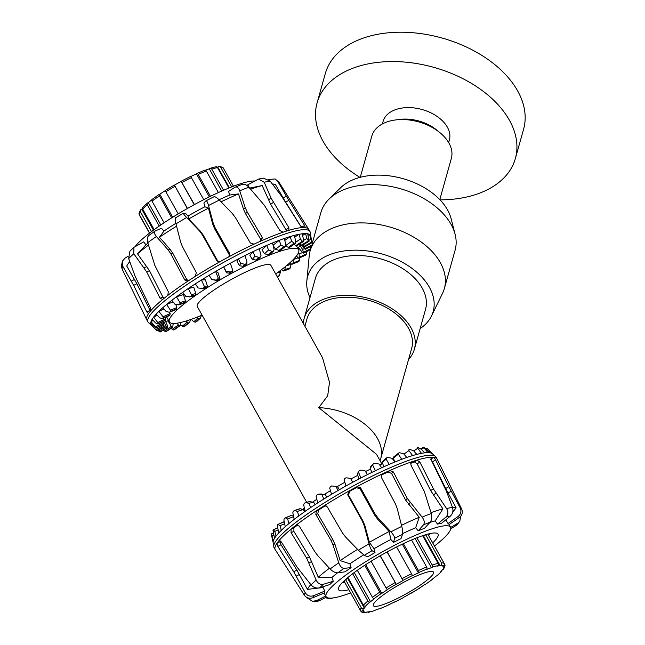 <?xml version="1.0" encoding="UTF-8"?>
<svg xmlns="http://www.w3.org/2000/svg" width="645" height="645" viewBox="0 0 645 645"><rect width="100%" height="100%" fill="white"/><g stroke="black" fill="none" stroke-linecap="round" stroke-linejoin="round"><path stroke-width="0.97" d="M408.575 359.378A57.22 36.539 -164.3 0 0 414.38 349.203A57.22 36.539 -164.3 0 0 380.711 302.69A57.22 36.539 -164.3 0 0 313.357 305.012A57.22 36.539 -164.3 0 0 304.19 318.299A57.22 36.539 -164.3 0 0 303.344 323.443M304.908 326.241L306.923 319.065A54.382 34.725 15.7 0 1 315.639 306.431A54.382 34.725 15.7 0 1 379.647 304.23A54.382 34.725 15.7 0 1 411.647 348.437L380.695 458.788A54.382 34.725 -164.3 0 0 318.783 407.648L327.7 395.764L329.498 382.332L322.516 357.741L270.836 265.272A42.167 6.918 150.8 0 0 230.66 279.809A42.167 6.918 150.8 0 0 197.225 306.407L306.681 502.253M304.19 318.299L315.357 278.487A57.22 36.539 15.7 0 1 324.524 265.2A57.22 36.539 15.7 0 1 391.87 262.886A57.22 36.539 15.7 0 1 425.539 309.39L414.38 349.203M302.674 509.356A73.998 12.134 -29.2 0 1 304.408 508.042M312.785 502.028A73.998 12.134 -29.2 0 1 316.824 499.294M324.274 494.465A73.998 12.134 -29.2 0 1 330.458 490.635M336.924 486.798A73.998 12.134 -29.2 0 1 344.712 482.355M350.856 479.001A73.998 12.134 -29.2 0 1 357.765 475.365M365.465 471.519A73.998 12.134 -29.2 0 1 370.593 469.068M379.703 464.981A73.998 12.134 -29.2 0 1 382.759 463.691M393.16 459.691A73.998 12.134 -29.2 0 1 393.853 459.45M275.705 273.98A73.998 12.134 150.8 0 0 298.627 249.736A73.998 12.134 150.8 0 0 253.211 262.273A73.998 12.134 150.8 0 0 184.075 303.956A73.998 12.134 150.8 0 0 169.433 321.944A73.998 12.134 150.8 0 0 202.095 315.115M380.066 460.707A54.382 34.725 -164.3 0 0 380.695 458.788M381.921 464.037L376.462 454.265L318.783 407.648M259.282 248.72L261.007 255.404L260.435 256.799A89.349 14.65 150.8 0 0 259.096 257.419L254.952 256.242L252.985 251.671A91.38 14.988 -29.2 0 1 259.282 248.72A91.38 14.988 -29.2 0 1 266.756 245.398A91.38 14.988 -29.2 0 1 272.561 242.955L274.101 249.671L273.569 251.002A89.349 14.65 150.8 0 0 272.343 251.518L268.522 250.05L266.756 245.398L261.991 249.792L264.49 253.783L268.723 254.856A80.859 13.263 -29.2 0 1 269.957 254.34L270.352 253.977M245.044 255.557L246.995 262.168L246.414 263.611A89.349 14.65 150.8 0 0 245.019 264.321L240.633 263.386L238.465 258.911A91.38 14.988 -29.2 0 1 245.044 255.557A91.38 14.988 -29.2 0 1 252.985 251.671L249.881 255.331L252.316 259.346L256.742 260.201A80.859 13.263 -29.2 0 1 258.081 259.58L260.774 256.533L258.081 259.58M285.703 246.14L288.823 247.551A80.859 13.263 -29.2 0 1 289.718 247.301L289.919 247.156M230.313 263.233L232.539 269.731L231.99 271.198A89.349 14.65 150.8 0 0 230.579 271.972L226.056 271.231L223.686 266.869A91.38 14.988 -29.2 0 1 230.313 263.233A91.38 14.988 -29.2 0 1 238.465 258.911L237.126 261.709L239.497 265.756L244.004 266.441A80.859 13.263 -29.2 0 1 245.398 265.732L246.93 263.079L245.398 265.732M293.854 244.366L296.248 245.842A80.859 13.263 -29.2 0 1 296.926 245.745L297.063 245.656M211.729 279.527L217.986 280.744A80.859 13.263 -29.2 0 1 219.356 279.938L219.913 278.495L217.865 272.295L215.607 271.472L218.131 277.85L217.647 279.317A89.349 14.65 150.8 0 0 216.269 280.123L211.729 279.527L209.149 275.286A91.38 14.988 -29.2 0 1 215.607 271.472A91.38 14.988 -29.2 0 1 223.686 266.869L226.451 272.795L230.934 273.367A80.859 13.263 -29.2 0 1 232.345 272.601L232.91 271.19M299.731 243.915L301.578 245.519A80.859 13.263 -29.2 0 1 302.013 245.576L309.068 241.262A89.349 14.65 150.8 0 0 308.632 241.214L306.843 238.408L305.593 233.603A91.38 14.988 -29.2 0 1 307.713 233.804L309.068 241.262L302.013 245.576L301.771 244.802M303.255 244.834L304.609 246.6A80.859 13.263 -29.2 0 1 304.795 246.801L304.359 246.14M204.836 288.468L205.594 288.323A80.859 13.263 -29.2 0 1 206.892 287.509L207.4 286.041L205.392 279.777L201.409 280.011L204.263 286.227L203.876 287.678A89.349 14.65 150.8 0 0 202.578 288.5L198.12 287.976L195.346 283.856A91.38 14.988 -29.2 0 1 201.409 280.011A91.38 14.988 -29.2 0 1 209.149 275.286M303.037 244.963L305.262 249.035A80.859 13.263 -29.2 0 1 305.19 249.381L302.142 245.511M305.262 249.035L312.696 245.1A89.349 14.65 150.8 0 1 312.623 245.439L312.309 244.713L312.623 245.439L305.166 249.405L312.607 245.463M193.492 295.974L194.193 295.845A80.859 13.263 -29.2 0 1 195.362 295.047L195.798 293.588L193.774 287.275L188.219 288.549L191.404 294.588L191.146 296.007A89.349 14.65 150.8 0 0 189.977 296.805L185.712 296.305L182.753 292.298A91.38 14.988 -29.2 0 1 188.219 288.549A91.38 14.988 -29.2 0 1 195.346 283.856M303.497 252.751L310.745 249.204A89.349 14.65 150.8 0 1 310.414 249.68L309.906 249.067L310.414 249.68L303.166 253.227L298.425 247.696A80.198 13.15 150.8 0 0 299.933 245.503L302.61 249.47L303.497 252.751A80.859 13.263 -29.2 0 1 303.166 253.227L310.366 249.72M178.205 304.892L184.156 303.045A80.859 13.263 -29.2 0 1 185.163 302.295L185.486 300.86L183.43 294.531L176.48 296.797L179.995 302.65L179.891 304.013A89.349 14.65 150.8 0 0 178.883 304.762L174.916 304.214L171.788 300.328A91.38 14.988 -29.2 0 1 176.48 296.797A91.38 14.988 -29.2 0 1 182.753 292.298M298.345 252.969L299.07 254.066L299.385 257.621A80.859 13.263 -29.2 0 1 298.804 258.21L296.378 256.049M304.916 254.662L305.625 255.17L298.716 258.274L305.625 255.17A89.349 14.65 150.8 0 0 306.198 254.59L306.609 251.558M169.103 312.204L166.096 311.446L162.846 307.665A91.38 14.988 -29.2 0 1 166.587 304.472L170.425 310.14L170.49 311.422A89.349 14.65 150.8 0 0 169.691 312.107L175.835 309.689A80.859 13.263 -29.2 0 1 176.641 309.003L176.835 307.617L175.738 304.392M293.225 259.58L293.056 263.474A80.859 13.263 -29.2 0 1 292.25 264.16L291.105 263.837L290.065 262.596M298.401 261.741L292.112 264.24L298.401 261.741A89.349 14.65 150.8 0 0 299.207 261.056L300.022 257.694M285.396 266.595L284.735 270.118A80.859 13.263 -29.2 0 1 283.736 270.876L282.445 270.594L281.599 269.602M289.008 269.15L283.526 270.981L289.008 269.15A89.349 14.65 150.8 0 0 290.008 268.401L291.258 263.998M162.218 318.638L159.565 317.751L156.211 314.059A91.38 14.988 -29.2 0 1 158.88 311.325L163.016 316.792L163.274 317.993A89.349 14.65 150.8 0 0 162.693 318.574L169.506 315.542A80.859 13.263 -29.2 0 1 170.087 314.954L169.595 312.172M157.783 323.967L155.534 322.911L152.115 319.299A91.38 14.988 -29.2 0 1 153.623 317.106L158.477 323.484A89.349 14.65 150.8 0 0 158.146 323.959L165.394 320.412A80.859 13.263 -29.2 0 1 165.725 319.936L165.128 317.517M155.953 328.015L150.696 323.201A91.38 14.988 -29.2 0 1 150.995 321.629L156.267 327.725A89.349 14.65 150.8 0 0 156.195 328.063L163.628 324.129A80.859 13.263 -29.2 0 1 163.709 323.79L162.959 321.621M163.556 324.185L164.281 326.564A80.859 13.263 -29.2 0 1 164.096 326.37L163.572 325.314L155.888 329.684L156.719 330.562A89.349 14.65 150.8 0 0 156.848 330.7A89.349 14.65 150.8 0 0 156.904 330.764L156.799 330.643M164.265 326.386L156.904 330.764L164.306 326.572M164.612 320.815A80.198 13.15 150.8 0 0 165.314 320.839L167.281 325.201L167.321 327.644A80.859 13.263 -29.2 0 1 166.878 327.596L163.588 321.436M167.426 327.394L160.258 331.957A89.349 14.65 150.8 0 1 159.823 331.909L157.88 330.232M172.602 323.419L173.118 324.54L172.642 327.321A80.859 13.263 -29.2 0 1 171.965 327.418L167.885 320.686A80.198 13.15 150.8 0 0 168.676 320.589M172.86 326.999L166.144 331.603A89.349 14.65 150.8 0 1 165.467 331.699L163.306 330.111M180.955 322.427L180.068 325.612A80.859 13.263 -29.2 0 1 179.173 325.862L176.972 323.201M180.39 325.217L174.352 329.716A89.349 14.65 150.8 0 1 173.457 329.966L171.054 328.386M201.498 315.365L200.168 318.308A80.859 13.263 -29.2 0 1 198.942 318.824L196.87 317.235M200.643 317.792L196.556 321.645A89.349 14.65 150.8 0 1 195.322 322.161L193.831 321.782L191.267 319.315M270.182 254.194L273.569 251.002L269.957 254.34M295.789 242.036L295.442 243.197A89.349 14.65 150.8 0 0 294.547 243.447L291.637 241.335L290.186 236.562A91.38 14.988 -29.2 0 1 294.434 235.361L295.789 242.036M289.831 247.253L295.563 243.141L289.718 247.301M303.642 240.4L303.432 241.464A89.349 14.65 150.8 0 0 302.747 241.561L300.385 239.102L299.054 234.304A91.38 14.988 -29.2 0 1 302.287 233.796L303.642 240.4L306.843 238.408M296.998 245.721L303.513 241.432L296.926 245.745M232.539 269.731L232.934 271.279M312.043 241.762L312.172 242.601A89.349 14.65 150.8 0 0 311.986 242.399L309.592 234.482A91.38 14.988 -29.2 0 1 310.519 235.393L312.043 241.762M205.594 288.323L201.78 288.646M312.696 245.1L310.906 236.917A91.38 14.988 -29.2 0 0 310.866 236.352L310.253 232.434A92.759 15.214 -29.2 0 0 309.955 231.547L308.794 229.475A92.759 15.214 -29.2 0 0 308.721 229.362A92.759 15.214 -29.2 0 0 305.351 227.685L305.456 227.669M194.193 295.845L189.227 296.95M310.745 249.204L310.753 246.446M277.543 277.261L277.753 277.156A89.349 14.65 150.8 0 0 278.914 276.358L280.535 272.117L280.019 270.803M156.848 330.7L151.438 325.185A91.38 14.988 -29.2 0 1 151.083 324.733L155.888 329.684M190.525 319.573L189.759 322.113L184.599 326.362A89.349 14.65 150.8 0 1 183.519 326.749L180.487 324.766M189.759 322.113L189.348 322.573A80.859 13.263 -29.2 0 1 188.276 322.96L186.195 320.992M298.337 249.212L299.272 248.793M299.933 245.503L300.925 245.019M310.519 235.393A91.38 14.988 -29.2 0 1 310.866 236.352M308.052 235.361L309.592 234.482A91.38 14.988 -29.2 0 0 307.713 233.804M302.626 235.417L305.593 233.603A91.38 14.988 -29.2 0 0 302.287 233.796M294.789 237.11L299.054 234.304A91.38 14.988 -29.2 0 0 294.434 235.361M284.824 240.408L290.186 236.562A91.38 14.988 -29.2 0 0 284.405 238.448L285.824 245.165L285.372 246.414A89.349 14.65 150.8 0 0 284.292 246.809L280.889 245.027L279.293 240.303A91.38 14.988 -29.2 0 1 284.405 238.448M273.085 245.253L279.293 240.303A91.38 14.988 -29.2 0 0 272.561 242.955M173.07 301.925L166.587 304.472A91.38 14.988 -29.2 0 1 171.788 300.328M164.024 309.036L158.88 311.325A91.38 14.988 -29.2 0 1 162.846 307.665M157.332 315.292L153.623 317.106A91.38 14.988 -29.2 0 1 156.211 314.059M153.212 320.46L150.995 321.629A91.38 14.988 -29.2 0 1 152.115 319.299M151.793 324.33L151.083 324.733A91.38 14.988 -29.2 0 1 150.696 323.201M165.846 322.024L167.885 320.686M285.864 245.471L291.637 241.335M264.49 253.783L268.522 250.05M252.316 259.346L254.952 256.242M239.497 265.756L240.633 263.386M226.451 272.795L226.056 271.231M277.221 272.875L280.535 272.117M286.299 265.845L291.33 264.208M293.281 259.677L297.861 257.879M299.07 254.066L302.255 252.638M302.61 249.47L304.4 248.599M309.108 240.23L310.785 239.271M295.805 242.125L300.385 239.102M273.125 245.439L275.592 249.252L279.543 250.591A80.859 13.263 -29.2 0 1 280.623 250.204L280.914 249.97M280.785 250.115L285.542 246.317L280.623 250.204M275.592 249.252L280.889 245.027M147.882 243.109A71.369 11.707 -29.2 0 0 145.915 244.802L143.65 241.875L133.926 247.358L133.789 253.743L146.649 271.868L160.073 298.248L162.709 299.449A92.759 15.214 -29.2 0 1 167.837 295.362A92.759 15.214 -29.2 0 1 188.147 280.978A92.759 15.214 -29.2 0 1 195.354 276.326A92.759 15.214 -29.2 0 1 220.445 261.427A92.759 15.214 -29.2 0 1 228.483 257.016A92.759 15.214 -29.2 0 1 254.017 244.173A92.759 15.214 -29.2 0 1 261.499 240.77A92.759 15.214 -29.2 0 1 277.044 234.369A92.759 15.214 -29.2 0 1 283.058 232.2A92.759 15.214 -29.2 0 1 288.686 230.394A92.759 15.214 -29.2 0 1 302.553 227.58A92.759 15.214 -29.2 0 1 305.351 227.685L304.617 225.524L288.791 200.361L277.721 181.334L275.125 178.963L268.457 179.455M288.96 230.265L288.855 227.653L271.085 198.12L264.208 182.261L258.564 179.1L247.849 184.76L248.768 187.018M234.844 187.316L228.588 191.42L229.709 195.032L238.505 193.919L243.479 209.157L245.237 207.65L239.73 190.823C238.481 187.534 236.852 186.365 234.844 187.316L242.069 184.389M205.965 200.829L203.893 203.014L204.876 206.771L208.448 208.15L212.697 224.081L213.229 223.13L208.529 205.537C207.537 202.054 206.682 200.482 205.965 200.829L214.027 196.741M204.876 206.771A71.369 11.707 -29.2 0 0 188.058 215.986L185.349 213.181L183.365 213.197M128.194 256.138L124.969 258.194L122.502 261.048L122.784 266.264L133.668 285.388L146.834 312.019L148.527 313.647A92.759 15.214 -29.2 0 1 150.696 310.825L150.301 307.504L135.103 276.245L128.678 258.589L129.935 251.131L133.918 247.358M175.851 223.315A71.369 11.707 -29.2 0 0 163.959 231.071L161.411 228.249L155.139 231.007L148.753 235.522M258.564 179.1L263.378 178.125L270.102 181.068L281.462 196.016L300.143 225.371L302.553 227.58M241.536 184.655C243.794 183.607 246.245 184.446 248.906 187.171L264.377 205.303L279.865 230.547L283.058 232.2M208.529 205.537A89.816 14.73 -29.2 0 1 219.389 200.071C216.736 197.426 214.898 196.346 213.882 196.846L214.027 196.749M195.354 276.326L196.322 272.577L182.39 246.551L180.584 241.883L175.988 223.855C175.118 220.235 175.013 218.212 175.65 217.8M183.438 213.172C183.083 213.414 184.164 214.866 186.663 217.518L199.353 230.733L202.312 234.724L216.736 260.451L218.284 261.677L220.445 261.427M151.527 325.274L148.608 322.774A92.759 15.214 -29.2 0 1 148.011 322.057L146.85 319.985A92.759 15.214 -29.2 0 0 146.891 320.049L122.09 268.989L121.405 265.869M167.837 295.362L168.281 291.709L154.808 265.361L147.745 242.625C146.85 238.932 147.318 236.489 149.148 235.296M155.453 230.829C153.849 231.861 154.163 233.756 156.388 236.505L168.143 249.913L170.933 253.945L184.801 280.011L188.147 280.978L187.469 281.284M260.846 241.061L260.556 239.029L262.322 237.513L261.499 240.77L262.015 240.44M262.322 237.513L247.261 212.108L245.237 207.65M228.483 257.016L229.596 255.928L229.588 253.404L215.091 227.709L213.229 223.13M219.389 200.071L232.329 213.519L235.369 217.518L250.365 242.955L254.017 244.173M148.423 313.744L148.527 313.647A92.759 15.214 -29.2 0 0 146.786 319.864A92.759 15.214 -29.2 0 0 146.85 319.985M162.403 299.635L162.709 299.449A92.759 15.214 -29.2 0 0 150.696 310.825M229.273 256.387L229.056 254.364L214.567 228.669L212.697 224.081M260.556 239.029L245.503 213.624L243.479 209.157M286.711 230.999L270.642 204.239L262.192 185.558L249.228 188.171M300.86 226.347L285.646 202.151L275.415 184.526A86.317 14.158 -29.2 0 0 272.367 184.019M135.208 246.511A71.248 11.683 -29.2 0 1 235.522 185.478A71.248 11.683 -29.2 0 1 254.662 181.035M219.082 199.756A71.369 11.707 -29.2 0 1 229.709 195.032M250.679 189.154A86.317 14.158 -29.2 0 1 262.192 185.558M221.074 201.812A86.317 14.158 -29.2 0 1 238.505 193.919M188.058 215.986L188.654 219.002L200.144 230.966L203.102 234.949L217.526 260.677L218.695 261.765M188.654 219.002A86.317 14.158 -29.2 0 1 208.448 208.15M163.959 231.071L159.46 237.247L170.111 249.381L172.9 253.412L186.776 279.478L188.445 280.777M159.46 237.247A86.317 14.158 -29.2 0 1 176.577 226.185M145.915 244.802L137.562 253.88L149.463 270.666L162.895 297.047L164.064 298.337M137.562 253.88A86.317 14.158 -29.2 0 1 148.455 245.108M129.766 261.62A86.317 14.158 -29.2 0 0 126.742 266.022L136.837 283.719L150.446 311.124M148.011 322.057A92.759 15.214 -29.2 0 1 192.863 280.728A92.759 15.214 -29.2 0 1 278.205 236.441A92.759 15.214 -29.2 0 1 309.955 231.547M293.491 516L291.121 515.532L285.453 517.895L287.614 518.983L289 523.506A91.38 14.988 150.8 0 0 285.251 526.691L283.905 520.047L284.187 518.628A89.349 14.65 -29.2 0 1 284.977 517.951L285.453 517.895L284.977 517.951M304.65 511.687L303.255 509.494L300.143 508.752L294.805 510.493L297.369 511.412L298.893 515.823A91.38 14.988 150.8 0 0 294.201 519.354L292.822 512.799L293.225 511.348A89.349 14.65 -29.2 0 1 294.217 510.598L294.805 510.493L294.217 510.598M315.131 504.592L313.663 502.205L309.56 501.665M326.83 497.182L325.33 494.667L320.992 494.143M339.359 489.724L337.875 487.144L335.956 486.443L338.02 490.498A91.38 14.988 150.8 0 0 331.554 494.312L329.732 488.192L330.313 486.757A89.349 14.65 -29.2 0 1 331.683 485.943L335.956 486.443M344.39 481.42L344.019 479.961L344.591 478.574A89.349 14.65 -29.2 0 1 345.994 477.8L350.461 478.324L352.726 482.258A91.38 14.988 150.8 0 0 346.099 485.903L343.995 479.872L345.954 485.975M358.015 472.995L357.451 474.406L358.942 478.945M370.802 466.682L370.262 468.044L371.689 472.487M383.759 466.811L382.388 462.546L382.63 461.409M272.23 538.583L272.98 541.679M273.343 532.915L271.36 533.963L273.407 540.655A91.38 14.988 150.8 0 0 273.109 542.235L271.279 534.31A89.349 14.65 -29.2 0 1 271.327 533.987L273.383 533.076M273.335 529.851L274.818 531.448L276.036 536.132A91.38 14.988 150.8 0 0 274.528 538.333L273.02 530.311A89.349 14.65 -29.2 0 1 273.335 529.851L277.568 527.949M277.939 524.441L280.011 525.74L281.293 530.351A91.38 14.988 150.8 0 0 278.616 533.093L277.374 525.022A89.349 14.65 -29.2 0 1 277.939 524.441L284.26 521.781M305.343 502.624L308.955 503.277L310.632 507.575A91.38 14.988 150.8 0 0 305.158 511.332L303.69 504.898L304.182 503.423A89.349 14.65 -29.2 0 1 305.343 502.624L310.285 501.52M317.969 494.312L321.96 494.86L323.822 499.037A91.38 14.988 150.8 0 0 317.751 502.882L316.131 496.594L316.687 495.134A89.349 14.65 -29.2 0 1 317.969 494.312L321.774 493.997M360.434 470.157L364.981 470.761L367.457 474.591A91.38 14.988 150.8 0 0 360.878 477.937L358.515 472.196L359.039 470.874A89.349 14.65 -29.2 0 1 360.434 470.157M357.507 473.527L359.039 470.874M461.699 509.123C463.013 512.364 462.199 515.186 459.256 517.58L449.113 524.53A71.305 11.691 150.8 0 0 449.097 524.498A71.305 11.691 150.8 0 0 448.017 523.53L458.087 516.516C460.99 514.081 461.659 511.13 460.095 507.663A89.816 14.73 150.8 0 1 461.659 509.034L461.699 509.123A89.816 14.73 150.8 0 0 461.659 509.034L437.229 459.288A92.759 15.214 150.8 0 0 437.165 459.175L436.004 457.095A92.759 15.214 150.8 0 0 435.407 456.378L432.392 453.798A91.38 14.988 150.8 0 0 432.005 453.516L426.942 448.243A89.349 14.65 -29.2 0 1 427.151 448.428L427.45 448.743M426.684 449.299L427.482 448.839L426.942 448.243L426.014 448.775M374.503 463.279L379.018 464.021L381.695 467.754A91.38 14.988 150.8 0 0 375.398 470.697L372.721 465.15L373.165 463.908A89.349 14.65 -29.2 0 1 374.503 463.279M370.456 466.956L373.165 463.908M421.395 449.323L424.7 452.822A91.38 14.988 150.8 0 0 421.459 453.33L417.323 447.646A89.349 14.65 -29.2 0 1 418.016 447.525L421.395 449.323L423.733 447.872L423.386 447.17A89.349 14.65 -29.2 0 1 423.846 447.203L430.126 452.83A91.38 14.988 150.8 0 0 428.006 452.629L423.386 447.17M387.718 457.394L392.096 458.337L394.966 461.981A91.38 14.988 150.8 0 0 389.161 464.424L386.153 459.063L386.484 457.918A89.349 14.65 -29.2 0 1 387.718 457.394M382.622 461.417L386.484 457.918M408.922 450.573L408.946 449.646A89.349 14.65 -29.2 0 1 409.857 449.388L413.655 450.863L416.839 454.386A91.38 14.988 150.8 0 0 412.598 455.588L408.922 450.573L403.964 454.128M399.642 452.709L403.778 453.903L406.818 457.474A91.38 14.988 150.8 0 0 401.706 459.329L398.36 454.153L398.546 453.113A89.349 14.65 -29.2 0 1 399.642 452.709M394.482 461.369L393.41 458.095L393.627 456.991L398.546 453.113M412.598 455.588A91.38 14.988 150.8 0 0 406.818 457.474M421.459 453.33A91.38 14.988 150.8 0 0 416.839 454.386M428.006 452.629A91.38 14.988 150.8 0 0 424.7 452.822M432.005 453.516A91.38 14.988 150.8 0 0 430.126 452.83M273.109 542.235A91.38 14.988 150.8 0 0 273.149 542.8L273.762 546.718A92.759 15.214 150.8 0 0 274.061 547.605L275.221 549.677A92.759 15.214 150.8 0 0 275.262 549.75A92.759 15.214 150.8 0 0 275.512 550.088M274.528 538.333A91.38 14.988 150.8 0 0 273.407 540.655M278.616 533.093A91.38 14.988 150.8 0 0 276.036 536.132M285.251 526.691A91.38 14.988 150.8 0 0 281.293 530.351M294.201 519.354A91.38 14.988 150.8 0 0 289 523.506M305.158 511.332A91.38 14.988 150.8 0 0 298.893 515.823M317.751 502.882A91.38 14.988 150.8 0 0 310.632 507.575M331.554 494.312A91.38 14.988 150.8 0 0 323.822 499.037M346.099 485.903A91.38 14.988 150.8 0 0 338.02 490.498M360.878 477.937A91.38 14.988 150.8 0 0 352.726 482.258M375.398 470.697A91.38 14.988 150.8 0 0 367.457 474.591M389.161 464.424A91.38 14.988 150.8 0 0 381.695 467.754M401.706 459.329A91.38 14.988 150.8 0 0 394.966 461.981M273.811 535.068L272.222 535.906M277.963 529.908L274.818 531.448M284.639 523.676L280.011 525.74M293.628 516.621L287.614 518.983M303.255 509.494L297.369 511.412M313.663 502.205L308.955 503.277M325.33 494.667L321.96 494.86M348.864 589.74A56.962 9.344 -29.2 0 1 338.625 589.748A56.962 9.344 -29.2 0 1 383.775 553.773A56.962 9.344 -29.2 0 1 438.068 534.165A56.962 9.344 -29.2 0 1 432.698 542.88M450.662 527.473L457.821 523.151L459.756 521.281L460.78 516.169M459.756 521.289L457.087 524.78L450.718 528.908M460.095 507.663L448.823 486.701L435.617 459.925L433.73 457.386A92.759 15.214 150.8 0 0 430.925 457.281L431.142 459.764L446.34 491.038L452.484 507.389C453.516 510.84 452.766 513.783 450.234 516.234L441.551 523.297A71.305 11.691 150.8 0 0 437.512 524.119L445.937 517.105C448.307 514.694 448.517 511.848 446.582 508.591L433.359 488.773L419.855 462.054L417.065 460.095A92.759 15.214 150.8 0 0 411.437 461.901L411.018 462.143M325.185 597.746L330.296 598.745L331.675 598.084M418.25 530.787L415.662 527.755L419.226 517.274L405.536 499.964L391.555 473.422L388.105 471.987L389.87 470.471A92.759 15.214 150.8 0 1 411.437 461.901L410.865 464.94L424.41 491.651L431.287 513.501C432.166 517.105 431.787 519.991 430.167 522.168L424.531 528.287A71.305 11.691 150.8 0 0 418.25 530.787L423.475 524.828C424.853 522.748 424.394 520.192 422.104 517.145L407.293 498.448L393.321 471.914L389.87 470.471A92.759 15.214 150.8 0 0 382.388 473.865L381.34 474.849L381.364 477.348L395.401 503.858L397.215 508.534L401.771 526.393C402.649 530.077 402.899 532.73 402.52 534.358L400.997 538.631A71.305 11.691 150.8 0 0 393.555 542.372L394.595 538.341C394.675 536.866 393.45 534.705 390.902 531.859L378.107 518.153L375.124 514.057L360.587 487.797L356.854 486.717A92.759 15.214 150.8 0 0 348.816 491.119L347.736 494.844L362.345 521.063L364.231 525.756L369.045 543.84C370.077 547.516 371.085 549.798 372.068 550.693L375.011 552.539A71.305 11.691 150.8 0 0 367.698 556.877L364.288 555.313L358.37 550.185L345.462 536.906L342.422 532.899L327.321 506.97L325.773 505.736L323.726 506.027A92.759 15.214 150.8 0 0 316.518 510.679L315.8 514.404L330.966 540.292L333.022 544.928L338.762 562.827C340.076 566.407 341.85 568.245 344.083 568.35L351.074 567.608A71.305 11.691 150.8 0 0 345.156 571.801L337.786 572.808C335.319 572.881 332.764 571.591 330.127 568.954L317.832 555.692L314.841 551.709L299.28 526.102L296.216 525.062A92.759 15.214 150.8 0 0 291.08 529.15L291.072 532.641L306.681 558.215L316.171 580.073C317.84 583.483 320.251 584.878 323.403 584.273L333.312 581.234A71.305 11.691 150.8 0 0 329.821 584.547L319.678 587.805C316.389 588.546 313.51 587.579 311.059 584.91L297.143 567.245L281.301 541.897L279.067 540.526A92.759 15.214 150.8 0 0 276.899 543.348L277.834 546.412L293.701 571.728L305.166 592.586C307.214 595.787 310.027 596.827 313.599 595.714L324.814 591.062A71.305 11.691 150.8 0 0 324.338 592.924L313.091 597.697C309.495 598.891 306.617 598.092 304.464 595.311L275.246 549.717M307.649 598.213L312.478 601.269L316.373 600.688L325.757 596.028M326.451 597.101L319.17 600.785L316.719 601.446L312.478 601.277M437.165 459.175A92.759 15.214 150.8 0 0 433.73 457.386L430.828 459.038M437.512 524.119L435.182 520.894L442.913 508.913L430.675 490.587L417.17 463.86L414.364 461.909L417.065 460.095A92.759 15.214 150.8 0 1 430.925 457.281L430.771 457.329M388.105 471.987A89.163 14.625 150.8 0 0 381.856 474.833L382.388 473.865A92.759 15.214 150.8 0 0 356.854 486.717L356.322 487.676A89.163 14.625 150.8 0 0 349.614 491.353L348.526 495.078L363.135 521.297L365.022 525.981L369.367 542.356L374.011 548.71L375.011 552.539M280.583 540.978A89.163 14.625 150.8 0 0 280.091 541.671L276.899 543.348A92.759 15.214 150.8 0 0 275.221 549.677M349.614 491.353L348.816 491.119A92.759 15.214 150.8 0 0 323.726 506.027L324.524 506.26A89.163 14.625 150.8 0 0 318.501 510.139L317.775 513.871L332.933 539.76L334.989 544.396L340.173 560.602L349.913 563.803L351.074 567.608M296.756 524.788L296.216 525.062A92.759 15.214 150.8 0 1 316.518 510.679L318.501 510.139M297.788 524.837A89.163 14.625 150.8 0 0 293.91 527.941L291.08 529.15A92.759 15.214 150.8 0 0 279.067 540.526L279.253 540.389M293.91 527.941L293.894 531.44L309.495 557.006L318.275 577.235L331.869 577.525L333.312 581.234M280.091 541.671L281.01 544.743L296.869 570.067L307.463 589.377L323.016 587.522L324.814 591.062M381.856 474.833L381.131 475.357M434.464 546.033A71.248 11.683 150.8 0 0 450.541 527.191A71.248 11.683 150.8 0 0 382.63 551.725A71.248 11.683 150.8 0 0 326.152 596.714A71.248 11.683 150.8 0 0 348.494 593.674A71.248 11.683 150.8 0 0 350.622 592.884M448.017 523.53L446.026 520.096A71.369 11.707 150.8 0 0 445.655 519.959M435.182 520.894A71.369 11.707 150.8 0 0 429.949 522.402M415.662 527.755A71.369 11.707 150.8 0 0 402.665 533.592M393.555 542.372L390.83 539.494A71.369 11.707 150.8 0 0 374.011 548.71M363.619 554.91A71.369 11.707 150.8 0 0 349.913 563.803M337.529 572.833A71.369 11.707 150.8 0 0 331.869 577.525M323.54 586.563A71.369 11.707 150.8 0 0 323.016 587.522M310.801 584.604A86.317 14.158 150.8 0 0 307.463 589.377M329.466 568.245A86.317 14.158 150.8 0 0 318.275 577.235M326.16 505.89L324.524 506.26M357.572 549.371A86.317 14.158 150.8 0 0 340.173 560.602M390.83 539.494L389.161 531.504L377.575 519.104L374.592 515.008L360.055 488.757L356.322 487.676M389.161 531.504A86.317 14.158 150.8 0 0 369.367 542.356M419.226 517.274A86.317 14.158 150.8 0 0 401.496 525.312M442.913 508.913A86.317 14.158 150.8 0 0 431.037 512.638M414.364 461.909A89.163 14.625 150.8 0 0 410.51 463.134M452.758 511.961L456.136 507.881L445.679 488.499L432.472 461.715L430.57 459.184M446.026 520.096L447.138 518.757M456.136 507.881A86.317 14.158 150.8 0 0 452.476 507.373A89.816 14.73 150.8 0 0 446.582 508.591M435.407 456.378A92.759 15.214 150.8 0 0 359.942 482.379A92.759 15.214 150.8 0 0 276.729 539.905A92.759 15.214 150.8 0 0 273.762 546.718M425.45 534.778A48.19 7.901 -29.2 0 1 425.716 534.761L441.454 562.924A1.717 1.621 87.9 0 1 440.898 565.278L440.196 565.713A45.602 7.482 150.8 0 0 437.036 566.149L437.665 565.713A1.717 1.508 -101.7 0 0 438.108 563.375L422.628 535.681M425.716 534.761L423.636 536.076A45.602 7.482 150.8 0 0 422.878 536.124M440.196 565.713L423.636 536.076M429.078 536.398L444.816 564.552A1.717 1.693 177.6 0 1 444.131 566.85L443.381 567.261A45.602 7.482 150.8 0 0 443.212 566.649A45.602 7.482 150.8 0 0 442.744 566.165L443.486 565.73A1.717 1.693 -57.3 0 0 444.139 563.391L428.409 535.237A48.19 7.901 -29.2 0 1 428.901 535.745A48.19 7.901 -29.2 0 1 429.078 536.398L429.062 536.406M441.962 570.357A1.717 1.508 -136.9 0 1 441.172 571.784L440.471 572.099A45.602 7.482 150.8 0 0 442.47 569.64L443.204 569.277A1.717 1.621 33.3 0 0 443.816 568.737L445.026 565.294M432.964 578.694A1.717 1.097 -127.1 0 1 432.666 579.21A1.717 1.097 -127.1 0 1 432.456 579.315L431.924 579.492A45.602 7.482 150.8 0 0 436.246 576.05L436.859 575.808A1.717 1.298 49.7 0 0 437.149 575.638L441.599 571.478M419.508 588.014A1.717 0.516 -122.2 0 1 419.411 588.28A1.717 0.516 -122.2 0 1 419.323 588.313L419.032 588.321A45.602 7.482 150.8 0 0 425.015 584.41L425.426 584.33A1.717 0.782 55.9 0 0 425.563 584.273A1.717 0.782 55.9 0 0 425.668 584.168M403.722 597.415L403.754 597.238A45.602 7.482 150.8 0 0 410.502 593.465L419.411 588.28M387.887 605.3A1.717 0.774 -114.4 0 0 388.032 605.268A1.717 0.774 -114.4 0 0 388.153 605.179L388.435 604.881A45.602 7.482 150.8 0 0 394.909 601.817L394.748 602.059A1.717 0.508 63.8 0 1 394.684 602.116A1.717 0.508 63.8 0 1 394.401 602.059M345.236 583.257A48.19 7.901 -29.2 0 1 344.777 582.766A48.19 7.901 -29.2 0 1 344.599 582.113L360.337 610.275A1.717 1.693 -2.4 0 0 362.675 610.936L363.425 610.533A45.602 7.482 150.8 0 0 363.595 611.146A45.602 7.482 150.8 0 0 364.062 611.629L363.32 612.057A1.717 1.693 122.7 0 1 361.563 612.024L365.151 612.75A1.717 1.621 -92.1 0 0 365.909 612.508L366.61 612.073A45.602 7.482 150.8 0 0 369.77 611.645L369.142 612.073A1.717 1.508 78.3 0 1 368.658 612.274L374.568 610.646A1.717 1.298 -108.2 0 0 374.858 610.493L375.39 610.089A45.602 7.482 150.8 0 0 380.606 608.195L380.179 608.566A1.717 1.088 68.6 0 1 379.978 608.687A1.717 1.088 68.6 0 1 379.381 608.67M368.658 612.274A1.717 1.508 78.3 0 1 367.529 612.008M361.563 612.024A1.717 1.693 122.7 0 1 361.007 611.436L360.474 610.484M347.921 577.452L363.409 605.163A1.717 1.508 43.1 0 0 365.634 606.01L366.336 605.695A45.602 7.482 150.8 0 0 364.336 608.146L363.603 608.509A1.717 1.621 -146.7 0 1 361.297 607.759L345.567 579.605A48.19 7.901 -29.2 0 1 345.76 579.315M364.336 608.146L347.776 578.509L345.567 579.605M348.187 577.92A45.602 7.482 150.8 0 0 347.776 578.509M357.322 570.293L372.447 597.343A1.717 1.097 52.9 0 0 374.35 598.471L374.882 598.294A45.602 7.482 150.8 0 0 370.561 601.737L369.948 601.987A1.717 1.298 -130.3 0 1 367.876 600.987L352.638 573.719M370.561 601.737L354.234 572.526M371.085 561.223L386.065 588.022A1.717 0.516 57.8 0 0 387.484 589.482L387.774 589.466A45.602 7.482 150.8 0 0 381.792 593.376L381.38 593.456A1.717 0.782 -124.1 0 1 379.736 592.15L364.715 565.27M381.792 593.376L365.715 564.617M387.25 551.854L403.052 580.556A45.602 7.482 150.8 0 0 396.304 584.33L380.123 555.837M396.304 584.33L380.316 555.724M403.052 580.556L387.065 551.951M403.375 543.646L418.395 570.527A1.717 0.774 65.6 0 1 418.653 572.607L418.371 572.913A45.602 7.482 150.8 0 0 411.897 575.977L412.058 575.735A1.717 0.508 -116.2 0 0 411.55 573.76L396.578 546.968M418.371 572.913L402.303 544.154M427.998 534.06L428.207 534.915L427.764 534.116M343.97 580.952L344.43 581.782L343.785 581.137M416.944 537.761L432.174 565.02A1.717 1.298 71.8 0 1 431.948 567.302L431.416 567.697A45.602 7.482 150.8 0 0 426.2 569.591L426.627 569.229A1.717 1.088 -111.4 0 0 426.659 567.019L411.542 539.97M431.416 567.697L415.098 538.494M342.245 582.677L344.414 582.314M384.162 604.236A34.419 5.644 150.8 0 0 417.476 586.998A34.419 5.644 150.8 0 0 433.448 572.107A34.419 5.644 150.8 0 0 400.65 583.967A34.419 5.644 150.8 0 0 373.358 605.687A34.419 5.644 150.8 0 0 384.162 604.236M428.207 534.915A48.19 7.901 -29.2 0 1 428.74 535.455L430.022 533.576M233.458 186.244L223.178 167.837A1.717 1.693 -50.4 0 0 222.783 167.369L219.292 166.394A1.717 1.629 89.9 0 1 220.703 167.24L231.7 186.913M217.091 167.095A45.602 7.482 -29.2 0 1 217.768 167.071L218.47 166.636A1.717 1.629 89.9 0 1 219.292 166.394M217.768 167.071L229.378 187.832M228.919 188.017L217.502 167.595A1.717 1.524 -100.7 0 0 215.898 166.765L210.141 168.281A1.717 1.322 72.3 0 1 211.745 169.111L223.573 190.267M205.449 170.175A45.602 7.482 -29.2 0 1 209.294 168.845L209.835 168.442A1.717 1.322 72.3 0 1 210.141 168.281M209.294 168.845L221.719 191.073M218.389 192.573L206.344 171.03A1.717 1.121 -111 0 0 204.836 170.159A1.717 1.121 -111 0 0 204.626 170.288M190.581 176.617A45.602 7.482 -29.2 0 1 196.459 173.876L196.757 173.57A1.717 0.814 65.9 0 1 196.886 173.481A1.717 0.814 65.9 0 1 198.184 174.432L210.423 196.33M196.459 173.876L209.311 196.87M203.723 199.676L191.396 177.609A1.717 0.548 -116 0 0 190.283 176.569A1.717 0.548 -116 0 0 190.21 176.633A46.464 7.619 150.8 0 0 181.269 181.213M187.324 208.529L174.448 185.155A45.602 7.482 -29.2 0 1 181.205 181.406L194.459 204.562M181.205 181.406L194.218 204.691M174.448 185.155L187.469 208.448M174.303 185.075A46.464 7.619 150.8 0 0 165.588 190.283A1.717 0.476 58 0 0 165.507 190.307A1.717 0.476 58 0 0 165.862 191.767L178.205 213.858M171.715 217.849L159.452 195.903A1.717 0.75 -123.8 0 1 159.283 194.322A1.717 0.75 -123.8 0 1 159.412 194.274L159.799 194.193A45.602 7.482 -29.2 0 1 165.418 190.557M159.799 194.193L172.683 217.244M152.244 199.321A1.717 1.064 53.3 0 0 152.043 199.426A1.717 1.064 53.3 0 0 152.018 201.135L164.104 222.759M159.202 226.081L147.326 204.82A1.717 1.274 -129.7 0 1 147.439 203.03A1.717 1.274 -129.7 0 1 147.713 202.877L148.326 202.643A45.602 7.482 -29.2 0 1 151.752 199.918M148.326 202.643L160.807 224.984M147.439 203.03L142.811 207.263A1.717 1.492 44.1 0 0 142.658 209.077L154.163 229.668M151.502 231.636L140.392 211.754A1.717 1.604 -144.8 0 1 141.029 209.561L141.763 209.198A45.602 7.482 -29.2 0 1 142.432 208.319M141.763 209.198L153.478 230.168M140.449 210.044L138.998 213.463A1.717 1.685 3.8 0 0 139.207 214.382L149.64 233.055M149.503 233.167L139.707 215.64A1.717 1.693 129.6 0 1 139.497 214.898M359.958 177.399A102.966 65.75 15.7 0 1 329.539 150.97A102.966 65.75 15.7 0 1 317.082 102.902L325.314 73.57A102.966 65.75 15.7 0 1 442.212 38.071A102.966 65.75 15.7 0 1 523.603 129.185L515.371 158.517A102.966 65.75 15.7 0 1 440.011 199.853M317.082 102.902A102.966 65.75 15.7 0 1 433.98 67.403A102.966 65.75 15.7 0 1 515.371 158.517M382.372 123.953L383.09 121.413A34.419 21.978 15.7 0 1 422.161 109.545A34.419 21.978 15.7 0 1 449.372 140.005L448.654 142.545M397.481 119.752A34.419 21.978 15.7 0 1 437.939 131.096M360.257 177.319L371.81 136.135A41.304 26.372 15.7 0 1 418.702 121.897A41.304 26.372 15.7 0 1 451.347 158.436L439.793 199.627M309.979 297.651A65.161 41.602 15.7 0 1 306.835 281.075A65.161 41.602 15.7 0 1 381.687 253.88A65.161 41.602 15.7 0 1 431.473 316.034A65.161 41.602 15.7 0 1 420.169 328.555M312.349 242.988L320.863 212.632A69.7 44.505 15.7 0 1 329.16 198.983L340.705 187.687A61.098 39.006 15.7 0 1 402.803 178.592A61.098 39.006 15.7 0 1 451.105 218.647L455.104 234.304A69.7 44.505 15.7 0 1 455.08 250.276L444.357 288.533A69.7 44.505 15.7 0 1 442.526 293.346L431.473 316.034M306.835 281.075L309.197 255.952A69.7 44.505 15.7 0 1 310.132 250.889A69.7 44.505 15.7 0 1 310.584 249.446M310.825 248.752A69.7 44.505 15.7 0 1 312.148 245.705M312.664 244.729A69.7 44.505 15.7 0 1 394.232 228.386A69.7 44.505 15.7 0 1 444.357 288.533M329.16 198.983A69.7 44.505 15.7 0 1 399.989 188.606A69.7 44.505 15.7 0 1 455.104 234.304M187.058 322.339L182.108 326.289M188.276 322.96L183.519 326.749M197.604 318.299L193.831 321.782M198.942 318.824L195.322 322.161M178.109 325.136L172.151 329.41M171.07 326.588L164.298 331.046M166.168 326.644L158.815 331.143M163.379 322.629L155.622 326.733M165.588 318.686L158.025 322.387M170.119 313.623L163.016 316.792M176.835 307.617L170.425 310.14M185.486 300.86L179.995 302.65M195.798 293.588L191.404 294.588M207.4 286.041L204.263 286.227M217.986 280.744L216.269 280.123M217.172 280.889L215.438 280.261M304.795 246.801L312.172 242.601L304.803 246.817M219.913 278.495L218.131 277.85M230.934 273.367L230.579 271.972M230.096 273.504L229.741 272.085M244.004 266.441L245.019 264.321M243.165 266.546L244.197 264.394M256.742 260.201L259.096 257.419M255.936 260.266L258.322 257.452M268.723 254.856L272.343 251.518M267.965 254.864L271.626 251.486M179.173 325.862L173.457 329.966M171.965 327.418L165.467 331.699M166.878 327.596L159.823 331.909M164.096 326.37L156.719 330.562M163.709 323.79L156.267 327.725M165.725 319.936L158.477 323.484M170.087 314.954L163.274 317.993M176.641 309.003L170.49 311.422M185.163 302.295L179.891 304.013M195.362 295.047L191.146 296.007M206.892 287.509L203.876 287.678M219.356 279.938L217.647 279.317M232.345 272.601L231.99 271.198M288.823 247.551L294.547 243.447M296.248 245.842L302.747 241.561M301.578 245.519L308.632 241.214M304.609 246.6L311.986 242.399M299.385 257.621L306.198 254.59M293.056 263.474L299.207 261.056M284.735 270.118L290.008 268.401M277.245 276.737L278.914 276.358M288.218 247.438L294.007 243.286M276.979 276.253L279.382 275.705M285.066 269.505L290.403 267.764M293.281 262.902L299.506 260.451M299.498 257.097L306.391 254.017M303.489 252.284L310.825 248.688M305.125 248.631L312.656 244.64M304.343 246.269L311.809 242.02M301.183 245.261L308.326 240.899M295.749 245.656L302.328 241.327M279.543 250.591L284.292 246.809M278.85 250.542L283.655 246.713M277.721 181.334A89.816 14.73 -29.2 0 1 279.156 182.487L308.721 229.362M264.208 182.261A89.816 14.73 -29.2 0 1 270.102 181.068M239.73 190.823A89.816 14.73 -29.2 0 1 248.906 187.171M175.988 223.855A89.816 14.73 -29.2 0 1 186.663 217.518M122.09 268.989A89.816 14.73 -29.2 0 1 122.784 266.264M128.678 258.589A89.816 14.73 -29.2 0 1 133.789 253.743M147.745 242.625A89.816 14.73 -29.2 0 1 156.388 236.505M229.056 254.364L229.588 253.404M214.567 228.669L215.091 227.709M245.503 213.624L247.261 212.108M286.17 229.467L288.855 227.653M270.642 204.239L273.327 202.433M301.715 227.185L304.617 225.524M268.401 199.926L271.085 198.12M285.646 202.151L288.791 200.361M283.147 197.983L286.291 196.185M217.526 260.677L216.736 260.451M203.102 234.949L202.312 234.724M200.144 230.966L199.353 230.733M186.776 279.478L184.801 280.011M172.9 253.412L170.933 253.945M170.111 249.381L168.143 249.913M162.895 297.047L160.073 298.248M149.463 270.666L146.649 271.868M146.907 266.53L144.093 267.731M150.011 310.35L146.834 312.019M136.837 283.719L133.668 285.388M134.531 279.446L131.362 281.115M393.41 458.095L398.36 454.153M413.719 450.936L417.476 448.46M382.388 462.546L386.153 459.063M420.613 448.864L423.322 447.211M370.262 468.044L372.721 465.15M357.451 474.406L358.515 472.196M284.227 521.636L278.116 524.361M277.535 527.795L273.44 529.795M455.66 525.973A83.544 13.698 150.8 0 0 457.821 523.151M459.256 517.58A83.544 13.698 150.8 0 0 458.087 516.516M450.234 516.234A83.544 13.698 150.8 0 0 445.937 517.105M331.24 598.342A83.544 13.698 150.8 0 0 332.256 598.036M430.167 522.168A83.544 13.698 150.8 0 0 423.475 524.828M316.373 600.688A83.544 13.698 150.8 0 0 319.17 600.785M402.52 534.358A83.544 13.698 150.8 0 0 394.595 538.341M313.599 595.714A83.544 13.698 150.8 0 0 313.091 597.697M372.068 550.693A83.544 13.698 150.8 0 0 364.288 555.313M344.083 568.35A83.544 13.698 150.8 0 0 337.786 572.808M323.403 584.273A83.544 13.698 150.8 0 0 319.678 587.805M431.287 513.501A89.816 14.73 150.8 0 0 422.104 517.145M401.771 526.393A89.816 14.73 150.8 0 0 390.902 531.859M305.166 592.586A89.816 14.73 150.8 0 0 304.464 595.311M369.045 543.84A89.816 14.73 150.8 0 0 358.37 550.185M338.762 562.827A89.816 14.73 150.8 0 0 330.127 568.954M316.171 580.073A89.816 14.73 150.8 0 0 311.059 584.91M293.894 531.44L291.072 532.641M279.478 540.349L279.067 540.526M309.495 557.006L306.681 558.215M311.785 561.545L308.971 562.746M317.775 513.871L315.8 514.404M281.01 544.743L277.834 546.412M332.933 539.76L330.966 540.292M296.869 570.067L293.701 571.728M334.989 544.396L333.022 544.928M348.526 495.078L347.736 494.844M299.409 574.469L296.24 576.13M363.135 521.297L362.345 521.063M365.022 525.981L364.231 525.756M411.437 461.901L410.712 462.521M297.377 524.748L296.216 525.062M360.055 488.757L360.587 487.797M374.592 515.008L375.124 514.057M377.575 519.104L378.107 518.153M391.555 473.422L393.321 471.914M405.536 499.964L407.293 498.448M408.366 504.18L410.123 502.665M417.17 463.86L419.855 462.054M430.675 490.587L433.359 488.773M433.287 494.949L435.964 493.135M432.472 461.715L435.617 459.925M445.679 488.499L448.823 486.701M448.033 492.998L451.169 491.208M344.777 582.766L344.607 582.467A48.19 7.901 -29.2 0 1 344.43 581.782M361.297 607.759A48.19 7.901 150.8 0 0 360.337 610.275M367.876 600.987A48.19 7.901 150.8 0 0 363.409 605.163M379.736 592.15A48.19 7.901 150.8 0 0 372.447 597.343M395.071 582.588A48.19 7.901 150.8 0 0 386.065 588.022M411.55 573.76A48.19 7.901 150.8 0 0 402.198 578.597M426.659 567.019A48.19 7.901 150.8 0 0 418.395 570.527M438.108 563.375A48.19 7.901 150.8 0 0 432.174 565.02M444.139 563.391A48.19 7.901 150.8 0 0 441.454 562.924M418.653 572.607A46.464 7.619 -29.2 0 1 426.627 569.229M403.044 580.395A46.464 7.619 -29.2 0 1 412.058 575.735M387.484 589.482A46.464 7.619 -29.2 0 1 396.167 584.241M374.35 598.471A46.464 7.619 -29.2 0 1 381.38 593.456M365.634 606.01A46.464 7.619 -29.2 0 1 369.948 601.987M362.675 610.936A46.464 7.619 -29.2 0 1 363.603 608.509M365.909 612.508A46.464 7.619 -29.2 0 1 363.32 612.057M374.858 610.493A46.464 7.619 -29.2 0 1 369.142 612.073M388.153 605.179A46.464 7.619 -29.2 0 1 380.179 608.566M403.762 597.391A46.464 7.619 -29.2 0 1 394.748 602.059M419.323 588.313A46.464 7.619 -29.2 0 1 410.639 593.545M432.456 579.315A46.464 7.619 -29.2 0 1 425.426 584.33M441.172 571.784A46.464 7.619 -29.2 0 1 436.859 575.808M444.131 566.85A46.464 7.619 -29.2 0 1 443.204 569.277M440.898 565.278A46.464 7.619 -29.2 0 1 443.486 565.73M431.948 567.302A46.464 7.619 -29.2 0 1 437.665 565.713M165.862 191.767A48.19 7.901 -29.2 0 1 174.924 186.349M152.018 201.135A48.19 7.901 -29.2 0 1 159.452 195.903M142.658 209.077A48.19 7.901 -29.2 0 1 147.326 204.82M139.207 214.382A48.19 7.901 -29.2 0 1 140.392 211.754M220.703 167.24A48.19 7.901 -29.2 0 1 223.178 167.837M211.745 169.111A48.19 7.901 -29.2 0 1 217.502 167.595M198.184 174.432A48.19 7.901 -29.2 0 1 206.344 171.03M182.067 182.39A48.19 7.901 -29.2 0 1 191.396 177.609M298.627 249.736L296.434 245.818M169.433 321.944L166.595 316.864M180.197 325.548L174.456 329.668M172.731 327.281L166.208 331.578M167.369 327.628L160.299 331.957M163.62 324.153L156.163 328.103M165.354 320.452L158.081 324.008M169.425 315.599L162.588 318.646M175.706 309.769L169.53 312.196M183.962 303.15L178.665 304.875M193.887 295.974L189.646 296.95M205.094 288.492L202.054 288.662M189.525 322.476L184.76 326.273M200.41 318.154L196.773 321.508M275.125 178.955L279.156 182.487M175.553 217.833L183.365 213.189M122.494 261.048L121.397 265.869M427.184 448.46L432.489 453.878M420.596 448.856L423.338 447.178M425.998 448.759L426.925 448.235M321.508 493.973L318.469 494.151M309.874 501.528L305.633 502.495M299.699 508.768L294.402 510.493M291.266 515.444L285.098 517.871M284.227 521.62L278.011 524.385M277.527 527.779L273.367 529.811M273.343 532.899L271.327 533.963M330.296 598.745L332.828 597.971M450.541 527.191L449.097 524.498M326.152 596.714L324.024 593.061M443.212 566.649L442.897 566.076M363.595 611.146L363.288 610.605M388.032 605.268L379.978 608.687M403.754 597.423L394.684 602.116M432.666 579.21L425.563 584.273M159.283 194.322L152.043 199.426M174.303 185.042L165.507 190.307M190.283 176.569L181.237 181.205M204.836 170.159L196.886 173.481M310.132 250.889L310.511 249.542M310.817 248.446L311.487 246.059"/></g></svg>

